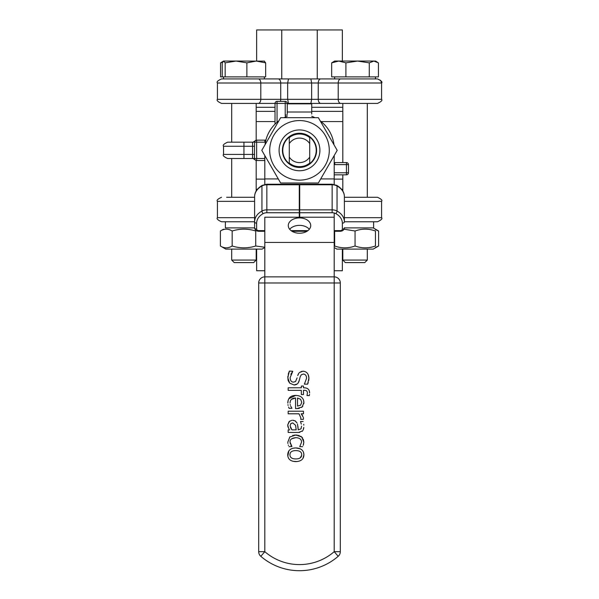 <?xml version="1.0" encoding="UTF-8"?>
<svg xmlns="http://www.w3.org/2000/svg" width="599" height="599" viewBox="0 0 599 599"><rect width="100%" height="100%" fill="white"/><g stroke="black" fill="none" stroke-linecap="round" stroke-linejoin="round"><path stroke-width="0.9" d="M236.186 262.579L253.684 262.579L256.192 260.078L231.701 260.078L234.209 262.579L236.186 262.579M223.382 61.143L220.567 62.873L222.663 61.989M223.697 61.046L236.021 61.046L225.164 62.873L223.697 61.046L222.236 62.873L222.236 76.882L220.567 76.882L220.567 62.873M264.196 61.046L265.664 62.873L256.267 61.046L246.878 62.873L236.021 61.046L264.511 61.143M265.664 62.873L265.664 76.882L246.878 76.882L246.878 62.873M246.878 76.882L225.164 76.882L225.164 62.873M225.164 76.882L222.236 76.882M367.374 78.926L227.68 78.926M254.605 217.684L217.422 217.684C216.374 218.695 217.729 220.05 221.503 221.765L254.605 221.765L225.381 221.765L225.381 227.89L254.605 227.89M264.81 247.552L262.107 249.109L225.786 249.109L220.387 245.994C224.311 248.45 228.241 248.45 232.165 245.994C240.019 248.45 247.874 248.45 255.728 245.994L264.81 247.252M256.357 230.66L255.728 231.004C247.874 228.548 240.019 228.548 232.165 231.004C228.241 228.548 224.311 228.548 220.387 231.004L220.387 245.994M232.165 245.994L232.165 231.004M255.728 245.994L255.728 231.004M309.309 229.297A11.224 7.66 0 0 0 299.5 225.366A11.224 7.66 0 0 0 289.691 229.297M288.276 225.568A11.224 7.66 180 0 1 299.5 217.909A11.224 7.66 180 0 1 310.724 225.568A11.224 7.66 180 0 1 299.5 233.228A11.224 7.66 180 0 1 288.276 225.568M287.258 114.05L287.258 103.844L311.742 103.844L311.742 114.05M333.957 144.733A34.69 34.69 0 0 0 320.203 120.901M314.992 117.696A34.69 34.69 0 0 0 311.742 116.281M287.258 116.281A34.69 34.69 0 0 0 284.008 117.696M278.797 120.901A34.69 34.69 0 0 0 265.043 144.733M334.19 155.56L334.19 184.44M334.19 212.997L334.19 282.983L340.314 282.983A6.125 6.125 0 0 0 334.19 276.865L264.81 276.865L264.81 217.212L299.29 217.212L299.29 184.23L266.847 184.23L262.19 185.376C257.128 188.445 254.597 192.227 254.605 196.712A18.367 13.418 0 0 1 261.95 185.975A2.044 0.839 -118.7 0 1 262.19 185.376M264.81 184.432L264.81 155.56M289.295 137.605L289.295 143.58A12.242 12.242 0 0 1 309.705 143.58L309.705 137.605A16.323 16.323 0 0 0 289.295 137.605M289.295 143.58L289.295 163.093A16.323 16.323 0 0 0 309.705 163.093L309.705 143.58M309.705 157.118A12.242 12.242 0 0 1 289.295 157.118M299.702 184.23L299.702 184.784L332.146 184.784L332.146 184.23L299.702 184.23M299.702 209.852L299.702 212.742L332.146 212.742L332.146 184.784A8.161 5.968 0 0 1 337.042 185.975A18.367 13.418 0 0 1 344.388 196.712L344.388 221.787A18.367 13.418 180 0 0 337.042 211.05A8.161 5.968 180 0 0 332.146 209.852L299.702 209.852L299.702 184.784M299.702 212.742L299.702 217.212L334.19 217.212M299.29 209.852L266.847 209.852A8.161 5.968 180 0 0 261.95 211.05A18.367 13.418 180 0 0 254.605 221.787L254.605 196.712M256.642 223.18A2.044 1.393 0 0 1 254.605 221.787L254.605 227.747A2.044 1.393 0 0 0 256.642 229.14L256.642 223.18A16.323 11.928 0 0 1 263.171 213.633A6.125 4.47 0 0 1 266.847 212.742L299.29 212.742M264.81 224.67L264.803 223.18A8.161 5.968 0 0 1 264.81 222.985M256.649 61.046L256.649 29.95L342.351 29.95L342.351 61.046M342.808 107.288L311.742 107.288L342.808 107.288M275.016 107.288L256.192 107.288L275.016 107.288M287.258 103.844L287.258 103.41A2.044 2.044 0 0 0 285.214 101.373L285.214 103.41L341.789 103.41M257.211 103.41L277.052 103.41L277.052 101.373A2.044 2.044 0 0 0 275.016 103.41L275.016 124.165M287.258 103.41L288.261 103.41L287.258 103.41A2.044 2.044 0 0 0 285.214 101.373L277.052 101.373A2.044 2.044 0 0 0 275.016 103.41L221.503 103.41C217.744 101.688 216.381 100.325 217.422 99.329C216.381 100.325 217.744 101.688 221.503 103.41M340.801 103.41L377.497 103.41C381.256 101.688 382.619 100.325 381.578 99.329L338.21 99.329A4.081 2.591 90 0 0 340.801 103.41L310.859 103.41L311.637 99.329L311.637 83.006L318.249 83.006A4.081 2.591 -90 0 1 320.839 78.926L310.859 78.926L311.637 83.006L287.655 83.006L288.501 78.926L221.503 78.926C217.729 80.64 216.374 81.996 217.422 83.006L287.655 83.006L287.655 99.329L280.721 99.329A4.081 2.591 90 0 1 280.377 101.373M317.253 78.926L317.253 29.95M281.747 78.926L281.747 29.95M288.501 103.41L287.655 99.329L318.249 99.329A4.081 2.591 90 0 0 320.839 103.41M375.461 78.926L375.461 76.882L375.461 78.926L377.497 78.926L320.839 78.926M310.859 78.926L288.501 78.926M342.351 249.109L342.351 270.741L334.19 270.741M264.81 270.741L256.649 270.741L256.649 249.109M254.605 197.281L226.609 197.281M344.388 201.361L381.578 201.361C382.619 200.366 381.256 199.01 377.497 197.281L344.388 197.281M373.619 227.89L373.619 221.765L344.388 221.765L377.497 221.765L373.619 221.765L373.619 227.89L344.388 227.89M340.284 552.271A6.125 6.125 0 0 0 340.314 551.679A6.125 6.125 0 0 1 340.284 552.271A6.125 6.125 0 0 0 340.314 551.679L334.19 551.679L338.195 556.306A6.125 6.125 0 0 0 340.284 552.271A6.125 6.125 0 0 1 338.195 556.306A59.181 59.181 0 0 1 260.805 556.306A6.125 6.125 0 0 1 258.716 552.271A6.125 6.125 0 0 0 260.805 556.306L264.81 551.679L258.686 551.679A6.125 6.125 0 0 0 258.716 552.271A6.125 6.125 0 0 1 258.686 551.679L258.686 282.983L264.81 282.983L264.81 276.865A6.125 6.125 0 0 0 258.686 282.983M340.314 551.679L340.314 282.983M260.805 556.306A59.181 59.181 0 0 0 338.195 556.306M290.934 445.184L291.915 446.525L290.058 442.107C289.804 439.554 291.713 438.079 295.779 437.674L291.586 438.842M290.058 442.107L290.32 443.814M288.306 445.012L288.493 445.499M287.827 442.758L287.909 443.492M294.251 435.099L295.779 435.016L289.781 437L287.812 442.159L289.841 436.941M292.701 435.398L293.166 435.278M300.631 436.184L301.739 437L295.779 435.016L297.306 435.099M298.572 435.331L299.275 435.548M303.281 439.254L303.82 442.159L301.739 437L302.615 437.996M303.206 445.364L303.82 442.159L303.461 444.585M299.328 380.178L298.092 383.046M297.134 384.019L293.982 384.955L289.646 383.105L288.186 380.65M288.044 380.133L287.872 376.112M288.186 374.27L289.384 371.081L287.797 377.782L289.646 383.105L293.982 384.955C296.535 385.007 298.25 383.659 299.126 380.904L300.196 376.719L301.312 374.749L303.371 374.061C305.4 374.21 306.471 375.618 306.583 378.276L304.367 384.161L307.609 384.161L308.927 378.096L308.762 380.432M297.119 377.887L295.532 381.526L293.547 382.132C291.391 382.11 290.253 380.597 290.141 377.58L292.791 371.283L290.837 374.315M298.901 373.102L297.688 375.61M298.07 374.54L298.302 374.038M302.929 371.23L299.403 372.556L301.874 371.335M308.148 374.51L308.927 378.096C308.635 373.813 306.688 371.522 303.094 371.23L303.745 371.268M308.245 382.589L307.609 384.161M290.38 405.224L290.201 404.512M288.591 407.028L289.07 408.241M287.924 404.669L288.089 405.418M288.853 398.709L295.734 395.392C290.56 395.512 287.917 398.08 287.812 403.097L288.141 400.424M303.506 400.012L303.903 402.468C303.671 398.006 300.945 395.647 295.734 395.392L298.482 395.707M301.634 397.309L302.742 398.53M302.824 406.204L302.196 406.901L303.903 402.468L303.813 403.733M299.328 408.376L296.954 408.608L302.196 406.901L301.432 407.5M290.058 403.067C290.118 399.788 291.945 398.103 295.554 398.006L291.473 399.346M309.189 390.585L309.608 392.929C309.563 389.56 307.691 387.845 303.985 387.785L305.969 387.995M307.751 388.781L308.171 389.118M309.436 395.108L309.533 394.329M303.394 417.496L301.192 413.797L302.6 415.609M303.468 418.297L303.386 419.337L303.468 418.297M303.798 425.118L303.715 424.324M303.146 430.06L303.79 427.416M303.686 428.337L303.588 428.839M299.867 432.358L298.624 432.448L302.697 430.778L302.136 431.385M288.696 428.405L289.032 428.891M287.894 426.615L287.73 424.893L288.471 428L287.917 426.675M291.788 420.303L289.085 421.606L287.73 424.893L289.609 421.172M294.993 420.753L297.074 423.044L295.3 420.917L292.589 420.243L293.787 420.356M297.89 426.084L298.227 429.872L297.486 424.144M303.139 421.486L300.511 421.486L301.304 424.114M303.558 452.507L303.903 454.776L302.952 458.385M301.911 459.635L301.08 460.279M297.104 461.552L293.001 461.305M287.827 456.056L288.86 450.882M289.901 449.759L291.309 448.846M293.076 448.224L295.816 447.932L300.331 448.846M289.017 446.674L291.915 446.525M295.779 437.674C299.552 437.817 301.484 439.299 301.567 442.107L299.755 446.674L302.645 446.674M292.791 371.283L289.384 371.081M295.554 398.006L295.554 408.608L296.954 408.608M300.593 405.216L297.516 406.092L297.516 398.006L300.578 399.263L301.784 402.318L300.593 405.216M289.1 408.323L291.915 408.323L290.74 406.204M303.985 387.785L303.468 387.785L303.468 386.048L301.342 386.048L301.342 387.785L288.156 387.785L288.156 390.368L301.342 390.368L301.342 394.546L303.468 394.546L303.468 390.286L303.985 390.286C306.389 390.204 307.512 391.207 307.354 393.288L306.995 395.572L309.361 395.572M301.192 413.797L303.468 413.797L303.468 411.221L288.156 411.221L288.156 413.797L299.021 413.797L300.825 417.817L300.713 419.337L303.386 419.337M289.781 429.872L288.156 429.872L288.156 432.448L298.624 432.448M301.552 426.151L301.042 428.832L298.227 429.872M291.93 429.872L290.111 425.822L290.777 423.65L292.776 422.909L295.554 425.275L296.176 429.872L291.93 429.872L290.47 427.679M292.776 422.909L290.882 423.545M296.176 429.872L296.033 428.345M295.891 426.952L295.554 425.275M295.816 461.604C301.08 461.402 303.775 459.126 303.903 454.776C303.76 450.441 301.065 448.157 295.816 447.932C290.627 448.082 287.932 450.366 287.73 454.776C287.842 459.126 290.537 461.402 295.816 461.604M300.159 457.913L301.649 455.42M301.686 454.776C301.716 457.501 299.755 458.886 295.816 458.939C291.893 458.879 289.938 457.486 289.946 454.776C289.976 452.043 291.93 450.65 295.816 450.59C299.755 450.65 301.716 452.043 301.686 454.776M321.079 121.575L342.808 121.575M265.978 139.814A2.044 2.044 0 0 1 264.87 140.144L256.649 140.144A2.044 2.044 0 0 0 254.605 142.18L256.649 142.18L256.649 140.144A2.044 2.044 0 0 0 254.605 142.18L254.403 159.349L255.908 160.405A2.044 2.044 0 0 0 256.649 160.547L256.649 158.51L254.605 158.51A2.044 2.044 0 0 0 256.649 160.547L264.81 160.547M256.597 140.144L254.403 141.342L254.605 142.18M254.605 146.268L252.568 146.268L252.568 142.502L254.403 141.342M254.403 159.349L252.568 158.188L252.568 154.43L243.95 154.43L243.95 158.51L253.624 158.51M348.476 164.628A2.044 2.044 0 0 0 346.432 162.591L346.432 164.628L348.476 164.628L348.476 172.789L346.432 172.789L346.432 174.833A2.044 2.044 0 0 0 348.476 172.789M346.432 162.591L334.789 162.591A2.044 2.044 0 0 1 334.19 162.501M334.19 174.833L346.432 174.833M223.539 154.43L223.539 146.268L243.95 146.268L243.95 154.43L223.539 154.43C222.484 155.396 223.839 156.751 227.62 158.51L243.95 158.51M253.624 142.18L227.62 142.18C223.861 143.91 222.506 145.272 223.539 146.268M334.19 179.116L342.808 179.116M256.192 179.116L264.81 179.116M256.192 121.575L275.016 121.575M375.461 247.402L378.613 245.994L378.613 231.004L375.461 229.604M360.935 262.579L364.791 262.579L367.299 260.078L342.808 260.078L345.316 262.579L360.935 262.579M357.596 61.046L345.9 62.873L338.787 61.046L373.858 61.046L369.284 62.873L357.596 61.046M331.674 62.873L334.646 61.046L338.787 61.046L331.674 62.873L331.674 76.882L345.9 76.882L345.9 62.873M369.284 62.873L369.284 76.882L378.433 76.882L378.433 62.873L373.858 61.046L375.618 61.143M369.284 76.882L345.9 76.882M378.613 245.994L373.214 249.109L336.893 249.109L334.646 247.814M334.646 231.281L334.646 245.994C334.646 248.45 334.646 248.45 334.646 245.994C334.646 248.45 334.646 248.45 334.646 245.994C341.452 248.45 348.251 248.45 355.05 245.994C361.856 248.45 368.655 248.45 375.461 245.994C375.461 248.45 375.461 248.45 375.461 245.994C375.461 248.45 375.461 248.45 375.461 245.994L375.461 231.004C368.655 228.548 361.856 228.548 355.05 231.004L344.036 229.2M375.461 231.004C375.461 228.548 375.461 228.548 375.461 231.004C375.461 228.548 375.461 228.548 375.461 231.004M355.05 245.994L355.05 231.004M299.5 167.435A17.094 17.094 0 0 1 284.697 141.798A17.094 17.094 0 0 1 314.303 141.798A17.094 17.094 0 0 1 299.5 167.435M299.5 170.752A20.403 20.403 0 0 0 317.171 140.144A20.403 20.403 0 0 0 281.829 140.144A20.403 20.403 0 0 0 299.5 170.752M329.293 150.349A29.793 29.793 0 0 0 299.5 120.556A29.793 29.793 0 0 0 269.707 150.349A29.793 29.793 0 0 0 299.5 180.142A29.793 29.793 0 0 0 329.293 150.349M318.354 182.995L280.646 182.995L261.8 150.349L280.646 117.696L318.354 117.696L337.2 150.349L318.354 182.995M295.322 166.919L296.745 167.218M295.344 166.552A16.735 16.735 0 0 1 286.801 139.455A16.735 16.735 0 0 1 314.887 143.775A16.735 16.735 0 0 1 298.587 167.054L298.564 167.413M311.742 112.006L287.258 112.006M334.19 178.914L320.705 178.914M278.295 178.914L264.81 178.914M299.702 189.351L299.29 189.351M334.19 242.43L264.81 242.43M332.146 212.742A6.125 4.47 0 0 1 335.822 213.633A2.044 0.839 118.7 0 0 337.042 211.05L337.042 185.975A2.044 0.839 -61.3 0 0 336.803 185.376L332.146 184.23M263.171 213.633A2.044 0.839 61.3 0 1 261.95 211.05L261.95 185.975A8.161 5.968 0 0 1 266.847 184.784L266.847 184.23M266.847 212.742L266.847 184.784L299.29 184.784M254.605 227.747C254.882 229.926 256.237 231.102 258.686 231.281L258.686 230.63A2.044 1.49 0 0 1 256.642 229.14M334.19 231.281L340.307 231.281L340.307 230.63L334.19 230.63M307.923 230.63L291.077 230.63M264.81 230.63L258.686 230.63M340.307 231.281C342.755 231.102 344.111 229.926 344.388 227.747A2.044 1.393 180 0 1 342.351 229.14A2.044 1.49 0 0 1 340.307 230.63M344.388 221.787A2.044 1.393 180 0 1 342.351 223.18L342.351 229.14M335.822 213.633A16.323 11.928 0 0 1 342.351 223.18M377.497 103.41C381.256 101.688 382.619 100.325 381.578 99.329L381.578 83.006L338.21 83.006L338.21 99.329L318.249 99.329L318.249 83.006L338.21 83.006A4.081 2.591 -90 0 1 340.801 78.926M278.131 78.926A4.081 2.591 -90 0 1 280.721 83.006L280.721 99.329L260.797 99.329A4.081 2.591 90 0 1 258.206 103.41M258.206 78.926A4.081 2.591 -90 0 1 260.797 83.006L260.797 99.329L217.422 99.329L217.422 83.006C216.374 81.996 217.729 80.64 221.503 78.926M221.503 221.765C217.729 220.05 216.374 218.695 217.422 217.684L217.422 201.361C216.381 200.366 217.744 199.01 221.503 197.281C217.744 199.01 216.381 200.366 217.422 201.361L254.605 201.361M377.497 197.281C381.256 199.01 382.619 200.366 381.578 201.361L381.578 217.684L344.388 217.684M264.81 282.983L334.19 282.983L334.19 551.679A53.056 53.056 0 0 1 264.81 551.679L264.81 282.983M264.87 140.144L264.87 142.18A4.081 4.081 0 0 0 265.439 142.143M264.81 158.51L256.649 158.51L256.649 142.18L264.87 142.18M254.605 154.43L252.568 154.43L252.568 146.268L243.95 146.268L243.95 142.18M277.052 122.286L277.052 103.41L285.214 103.41L285.214 115.06L287.258 115.06M285.214 115.06A4.081 4.081 0 0 0 285.663 116.925M334.19 164.59A4.081 4.081 0 0 0 334.789 164.628L334.789 162.591M334.789 164.628L346.432 164.628L346.432 172.789L334.19 172.789M342.808 189.321L341.632 189.321M257.36 189.321L256.192 189.321M256.192 111.369L275.016 111.369M311.742 111.369L342.808 111.369M231.701 103.41L231.701 142.18M231.701 158.51L231.701 197.281M231.701 249.109L231.701 260.078M256.192 103.41L256.192 140.196M256.192 160.517L256.192 190.999M256.192 260.078L256.192 249.109L256.192 260.078L253.684 262.579M223.539 76.882L223.539 78.926M264.354 76.882L264.354 78.926M223.539 229.185L220.387 231.004M344.388 196.712C344.395 192.227 341.864 188.445 336.803 185.376M258.686 231.281L264.81 231.281M292.02 231.281L306.98 231.281M381.578 83.006C382.694 82.138 381.331 80.775 377.497 78.926L380.687 80.453L381.578 83.006M381.578 217.684C382.656 218.642 381.293 219.998 377.497 221.765C381.249 220.058 382.611 218.695 381.578 217.684M255.908 140.286L256.649 140.144M367.299 103.41L367.299 197.281L367.299 103.41M367.299 260.078L367.299 249.109L367.299 260.078L364.791 262.579M373.214 227.89L378.613 231.004M342.808 103.41L342.808 162.591M342.808 174.833L342.808 191.014M342.808 249.109L342.808 260.078M375.461 61.046L377.198 62.049M334.646 76.882L334.646 78.926"/></g></svg>
